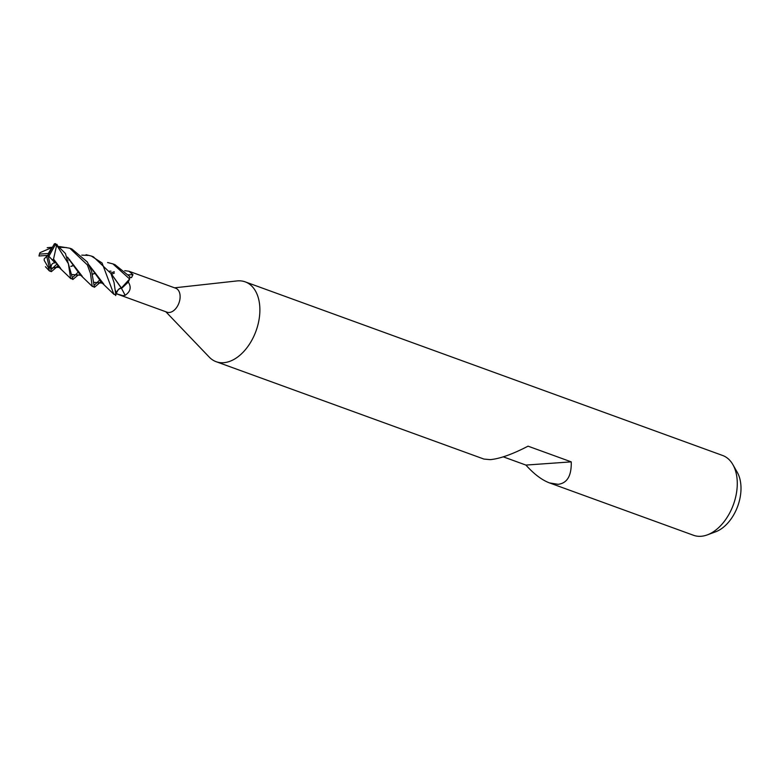 <?xml version="1.0" encoding="UTF-8"?>
<svg xmlns="http://www.w3.org/2000/svg" width="780" height="780" viewBox="0 0 780 780"><rect width="100%" height="100%" fill="white"/><g stroke="black" fill="none" stroke-linecap="round" stroke-linejoin="round"><path stroke-width="1.17" d="M121.202 288.073L118.55 289.331L119.671 288.502M110.721 273.127L121.329 288.113A239.577 120.403 -100.5 0 1 125.151 295.288L122.938 295.649L117.127 294.002L116.239 293.68L116.503 292.831L115.654 295.571L116.493 292.822C117.595 289.838 119.204 288.269 121.329 288.113L121.407 288.054A11.71 7.429 -70 0 0 122.216 287.8L128.174 282.224L129.568 279.162L121.417 287.995L129.626 278.986A14.157 8.989 -70 0 0 129.646 276.471L114.913 264.625L112.895 263.894L129.626 278.986M165.838 311.766L209.255 357.123A42.471 26.959 -70 0 0 216.167 361.706A42.471 26.959 -70 0 0 223.616 362.7A42.471 26.959 -70 0 0 257.77 325.426A42.471 26.959 -70 0 0 245.203 281.863A42.471 26.959 -70 0 0 237.754 280.868A42.471 26.959 -70 0 0 236.964 280.936L174.554 287.82M116.23 293.719L167.008 312.185A12.743 8.083 -70 0 0 169.24 312.488A12.743 8.083 -70 0 0 179.488 301.304A12.743 8.083 -70 0 0 175.714 288.239L128.915 271.226L132.961 274.657L131.547 277.602L129.675 277.31M216.167 361.706L483.941 459.069L490.23 459.644C499.873 458.747 512.48 454.252 528.06 446.17L571.243 461.867C571.603 475.741 567.216 483.229 558.09 484.322L549.471 482.898L693.557 535.294A42.471 26.959 -70 0 0 701.005 536.289A42.471 26.959 -70 0 0 707.314 534.885A42.471 26.959 -70 0 0 733.414 504.592A42.471 26.959 -70 0 0 732.868 464.597A42.471 26.959 -70 0 0 722.592 455.462L245.203 281.863M707.314 534.885L715.65 531.794A35.938 22.805 -70 0 0 737.734 506.161A35.938 22.805 -70 0 0 737.275 472.329L732.868 464.597M124.722 270.67L128.915 271.226M128.242 281.931C131.576 287.177 130.543 291.623 125.151 295.288M121.407 288.054L122.216 287.8M128.437 274.765A239.577 189.101 169 0 0 132.961 274.657M118.55 289.331L116.61 292.481M121.417 287.995L110.575 272.844M549.471 482.898C541.866 480.031 534.017 474.094 525.915 465.075L571.243 461.867M525.915 465.075L503.266 456.836M66.466 247.572L60.236 247.299M50.232 248.05L52.367 247.445M59.377 246.529L69.82 248.225L87.37 264.917L90.46 273.41L92.118 285.889L94.409 287.293L91.63 271.313L87.35 262.012L71.848 248.966M51.051 270.962L50.71 267.365A14.157 8.989 -70 0 1 48.867 268.447L49.433 270.943L51.363 271.645L51.051 270.962M51.685 269.11L56.599 264.371M88.004 255.411L81.773 255.128M57.623 265.941L54.922 268.447M50.602 266.546L51.002 268.291L56.628 267.16L51.363 271.645M115.84 294.967L114.055 282.545L110.877 273.429L93.356 256.786M86.073 254.709L91.358 256.055L102.073 262.977L113.656 293.728L115.109 294.82A14.157 8.989 -70 0 0 115.82 295.035M107.591 262.529L112.895 263.894M67.626 257.429L80.477 275.243L72.209 274.57L78.215 274.96L72.881 279.464L65.422 253.519L55.585 243.711L54.59 243.769M72.891 279.474L70.57 278.06L68.396 263.669L56.725 245.222A14.157 8.989 -70 0 0 55.585 243.711M114.377 273.058L111.842 274.16M100.698 281.609L98.143 283.969M89.173 265.268L102.024 283.081L99.635 282.877L100.961 281.95L99.791 282.769L93.727 282.35L99.791 282.769L94.409 287.293M102.024 283.081L103.194 283.91M46.293 255.469L46.703 256.288L44.177 258.901L44.226 260.462M44.197 260.354L48.867 268.447M89.027 264.985L103.818 284.164M55.536 243.653L54.386 243.799L47.98 255.352L48.34 253.49L39.419 254.124A13.455 8.541 -70 0 0 39 256.006L47.98 255.352L54.883 262.704L48.896 256.259L55.282 244.784L56.589 245.466L53.537 259.067L60.742 268.505M70.883 266.468L74.002 265.395M52.474 259.935L53.605 258.94M53.469 259.204L60.148 268.261M70.853 266.321L73.924 265.278M51.012 267.813C51.08 264.254 52.64 262.606 55.692 262.87M58.929 267.404L56.443 267.296L57.886 266.282M68.835 260.032L69.712 259.691M115.255 290.131L116.493 292.831A237.724 119.467 -100.5 0 1 117.127 294.002M50.797 268.271L50.554 266.253M73.222 276.939L78.127 272.21M56.297 245.944L57.106 244.403M51.314 248.664L50.593 248.176L51.812 248.45M80.477 275.243L81.676 276.081M92.381 274.141L95.453 273.107M111.043 271.177L109.648 271.118M95.531 273.234L92.42 274.297M82.28 276.334L67.48 257.137M94.751 284.768L99.664 280.049M110.779 273.049L114.251 271.713M50.486 248.186L39.946 252.681L39.419 254.124M50.788 267.306L47.98 255.352L46.693 256.298L49.228 267.15L48.565 268.32M55.282 244.784A13.455 8.541 -70 0 0 54.386 243.799M48.34 253.49L51.168 248.625M47.98 255.352L48.896 256.259M49.228 267.15A13.455 8.541 -70 0 0 50.544 266.243M71.828 248.957L69.829 248.235M93.376 256.796L91.358 256.055M45.425 266.702L49.316 270.865M102.716 283.549L113.929 294.362M59.631 267.872L70.853 278.694M52.484 247.231L47.2 247.699M81.188 275.72L92.391 286.533"/></g></svg>
